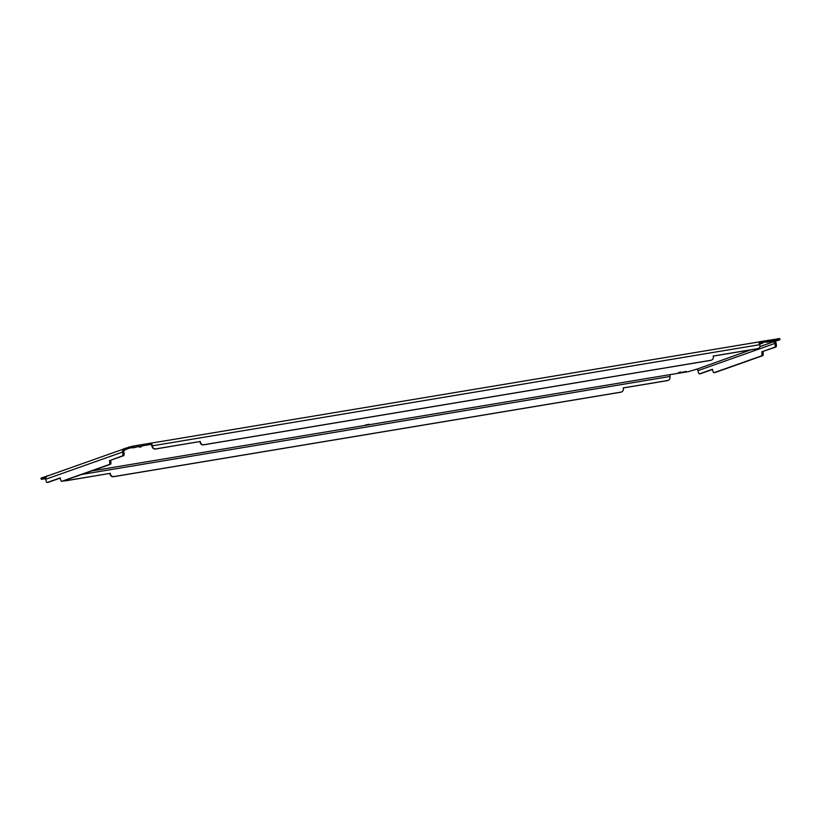 <?xml version="1.0" encoding="UTF-8"?>
<svg xmlns="http://www.w3.org/2000/svg" width="821" height="821" viewBox="0 0 821 821"><rect width="100%" height="100%" fill="white"/><g stroke="black" fill="none" stroke-linecap="round" stroke-linejoin="round"><path stroke-width="1.23" d="M759.723 343.927L762.514 343.352L759.682 343.804M369.101 424.221L365.273 425.062L369.101 424.221M136.748 447.045L132.92 447.886L136.748 447.045M686.151 371.42L682.323 372.262L686.151 371.42M770.847 341.444L767.019 342.285L770.847 341.444M141.407 446.727L139.252 447.199L141.407 446.727M680.763 371.995L678.608 372.467L680.763 371.995M759.548 343.034L779.95 339.75L772.982 341.977L774.049 342.162A1.734 1.652 -109.5 0 1 774.932 343.404L775.024 343.937A3.038 0.872 80.5 0 1 774.726 347.221L761.734 351.819L775.927 347.026A3.038 0.872 -99.5 0 0 776.225 343.742L776.122 343.199A2.997 2.863 -109.5 0 0 775.168 341.464M124.659 450.041L129.236 448.163L151.167 444.346L152.07 446.491A3.038 2.904 70.5 0 0 155.477 449.005L200.303 441.472L155.826 448.871A3.038 2.904 -109.5 0 1 152.419 446.367L152.316 445.834L759.877 344.656L759.979 345.189A3.038 2.904 -109.5 0 1 757.65 348.648L757.301 348.771A3.038 2.904 70.5 0 0 757.947 348.586M45.668 478.694L41.276 479.31L45.853 477.668M696.701 369.234L688.285 371.677L670.039 374.633L669.967 377.044A3.038 2.904 -109.5 0 1 667.647 380.513L623.17 387.912L623.303 388.661A3.038 2.904 -109.5 0 1 620.984 392.12L113.842 476.58A3.038 2.904 -109.5 0 1 110.435 474.076L110.301 473.327L65.824 480.737A3.038 2.904 -109.5 0 1 64.387 480.593M750.62 349.89L697.316 369.019M779.601 338.57L759.353 341.782L759.097 343.496L759.579 343.024M151.167 444.346L150.941 443.104L132.715 446.142L123.684 448.8L124.238 450.38L123.335 449.518L123.684 448.8L123.335 449.518A2.997 2.863 70.5 0 0 122.657 452.032L122.76 452.566A3.038 0.872 80.5 0 1 122.462 455.85L123.653 455.645A3.038 0.872 -99.5 0 0 123.95 452.371L123.848 451.827A1.734 1.652 -109.5 0 1 124.238 450.38L124.905 449.929M48.018 475.841L41.05 478.068L41.276 479.31M696.044 369.204L697.111 369.388A1.734 1.652 70.5 0 1 697.994 370.63L698.086 371.174A3.038 0.872 80.5 0 0 699.43 373.873L700.621 373.668A3.038 0.872 -99.5 0 0 700.662 373.658L699.471 373.863A3.038 0.872 80.5 0 1 699.43 373.873M62.817 481.137A3.038 0.872 -99.5 0 0 62.868 481.137A3.038 0.872 -99.5 0 0 62.909 481.116L110.496 464.276A3.038 0.872 -99.5 0 0 110.794 460.992L109.593 461.197A3.038 0.872 80.5 0 1 109.306 464.481L61.719 481.322A3.038 0.872 80.5 0 1 61.667 481.332A3.038 0.872 80.5 0 1 60.333 478.633L60.2 477.884L47.197 482.481A3.038 0.872 80.5 0 1 47.156 482.491A3.038 0.872 80.5 0 1 45.822 479.792L45.719 479.259A2.997 2.863 70.5 0 1 46.397 476.744L47.71 475.903M758.604 341.988L151.115 443.145L758.512 341.998L759.138 342.439L759.353 341.782L759.138 342.439A2.997 0.862 80.5 0 1 759.877 344.656M713.192 356.119L757.301 348.771M757.65 348.648L713.172 356.057L713.316 356.807A3.038 2.904 -109.5 0 1 710.986 360.265L203.854 444.725A3.038 2.904 -109.5 0 1 200.437 442.221L200.088 442.345A3.038 2.904 70.5 0 0 203.505 444.849L710.637 360.388A3.038 2.904 70.5 0 0 711.284 360.203M200.088 442.345L199.955 441.595M151.536 444.674L151.577 443.617A2.997 0.862 80.5 0 1 152.316 445.834M151.577 443.617L150.961 443.176M110.794 460.992L110.661 460.253L123.653 455.645M48.306 482.296A3.038 0.872 -99.5 0 0 48.347 482.296A3.038 0.872 -99.5 0 0 48.398 482.286L60.231 478.099M715.091 372.508A3.038 0.872 -99.5 0 0 715.132 372.508A3.038 0.872 -99.5 0 0 715.183 372.498L762.771 355.647A3.038 0.872 -99.5 0 0 763.068 352.373L761.867 352.568A3.038 0.872 80.5 0 1 761.57 355.852L713.983 372.693A3.038 0.872 80.5 0 1 713.942 372.703A3.038 0.872 80.5 0 1 712.607 370.004L712.474 369.255L699.471 373.863M761.867 352.568L761.734 351.819M758.512 341.998L759.138 342.439L758.512 341.998M47.546 475.964L123.499 449.087M110.661 460.253L122.462 455.85M64.038 480.726A3.038 2.904 70.5 0 0 65.475 480.86L65.824 480.737M110.301 473.327L65.475 480.86M110.435 474.076L110.086 474.199A3.038 2.904 70.5 0 0 113.493 476.703L620.635 392.243A3.038 2.904 70.5 0 0 621.271 392.058M623.18 387.974L667.299 380.636A3.038 2.904 70.5 0 0 667.935 380.441M712.505 369.471L700.662 373.658M200.303 441.472L200.437 442.221M109.593 461.197L109.46 460.448M110.086 474.199L109.952 473.45M762.925 351.624L763.068 352.373M670.039 374.633L91.593 470.967M772.982 341.977L759.907 346.606M777.795 339.997L777.569 338.755M132.715 446.142L132.94 447.383M129.01 446.911L129.236 448.163M41.173 478.007L41.399 479.248M669.874 376.511L81.761 474.446M774.932 343.404L697.994 370.63M122.76 452.566L123.95 452.371M776.225 343.742L775.024 343.937M45.719 479.259L122.657 452.032M109.306 464.481L110.496 464.276M61.719 481.322L62.909 481.116M47.197 482.481L48.398 482.286M762.771 355.647L761.57 355.852M775.927 347.026L774.726 347.221M779.95 339.75L779.724 338.509M123.838 449.662L124.197 450.308M47.813 475.882L46.489 476.118M62.868 481.137L61.667 481.332M48.347 482.296L47.156 482.491"/></g></svg>
